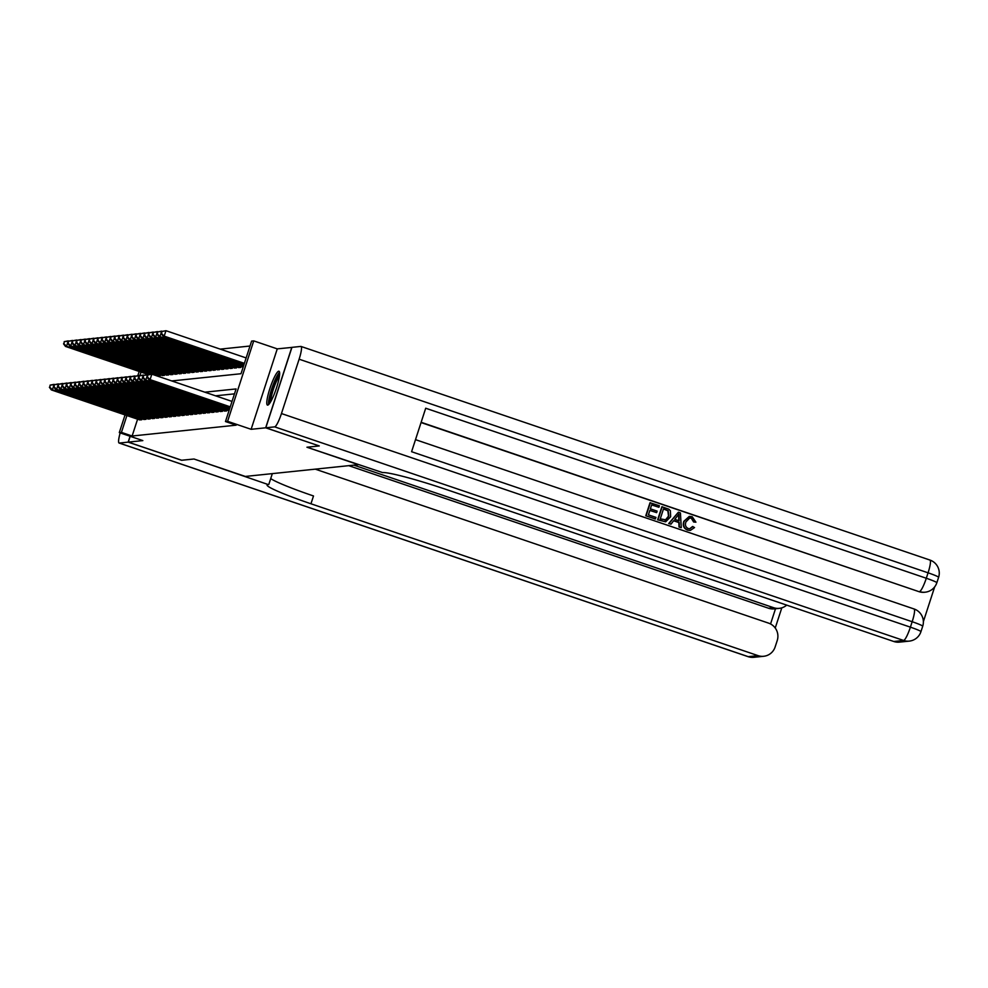 <?xml version="1.0" encoding="UTF-8"?>
<svg xmlns="http://www.w3.org/2000/svg" width="988" height="988" viewBox="0 0 988 988"><rect width="100%" height="100%" fill="white"/><g stroke="black" fill="none" stroke-linecap="round" stroke-linejoin="round"><path stroke-width="1.48" d="M278.727 371.204A17.883 3.038 -71.2 0 0 270.119 387.839A17.883 3.038 -71.2 0 0 267.464 405.092A17.883 3.038 -71.2 0 0 267.711 405.117A17.883 3.038 -71.2 0 0 276.319 388.469A17.883 3.038 -71.2 0 0 278.974 371.229A17.883 3.038 -71.2 0 0 278.727 371.204M171.739 380.936L241.01 373.723L251.607 341.107L253.731 340.885L227.598 421.32L225.474 421.543L236.07 388.939L204.862 392.187M291.917 347.406L277.258 348.875L253.731 340.885M250.013 346.022L220.225 349.122M319.173 445.909L265.673 427.804L291.806 347.368M130.181 436.301L128.292 442.118L142.84 440.599L119.301 432.608L125.044 414.935M181.656 460.235L193.944 459.012L181.767 460.272L128.292 442.118M224.19 410.909L226.635 410.946L226.956 409.971M219.941 411.354L222.386 411.379L222.708 410.403M215.693 411.798L218.15 411.823L218.459 410.847M211.444 412.243L213.902 412.268L214.211 411.292M207.196 412.675L209.654 412.712L209.962 411.737M202.948 413.12L205.405 413.157L205.726 412.181M198.712 413.564L201.157 413.601L201.478 412.626M194.463 414.009L196.908 414.034L197.23 413.058M190.215 414.454L192.66 414.478L192.981 413.503M185.966 414.898L188.412 414.923L188.733 413.947M181.718 415.331L184.176 415.368L184.484 414.392M177.47 415.775L179.927 415.812L180.236 414.837M173.221 416.22L175.679 416.257L176 415.281M168.985 416.664L171.43 416.689L171.751 415.713M164.737 417.109L167.182 417.134L167.503 416.158M160.488 417.554L162.934 417.578L163.255 416.603M156.24 417.986L158.685 418.023L159.006 417.047M151.991 418.43L154.449 418.467L154.758 417.492M147.743 418.875L150.201 418.912L150.509 417.936M143.495 419.32L145.952 419.344L146.273 418.369M157.586 376.132L160.081 375.872L160.389 374.897M161.871 375.403L164.329 375.428L164.638 374.452M166.12 374.958L168.565 374.983L168.886 374.007M170.368 374.514L172.814 374.538L173.135 373.563M174.617 374.069L177.062 374.106L177.383 373.131M178.865 373.625L181.31 373.662L181.631 372.686M183.101 373.18L185.559 373.217L185.88 372.241M187.35 372.748L189.807 372.772L190.116 371.797M191.598 372.303L194.056 372.328L194.364 371.352M195.846 371.859L198.292 371.883L198.613 370.908M200.095 371.414L202.54 371.451L202.861 370.475M204.343 370.969L206.788 371.006L207.109 370.031M208.592 370.525L211.037 370.562L211.358 369.586M212.828 370.092L215.285 370.117L215.606 369.142M217.076 369.648L219.534 369.673L219.842 368.697M221.324 369.203L223.782 369.228L224.091 368.252M225.573 368.759L228.03 368.796L228.339 367.82M229.821 368.314L232.266 368.351L232.588 367.375M234.07 367.869L236.515 367.906L236.836 366.931M238.318 367.437L240.763 367.462L241.084 366.486M137.591 419.196L132.12 436.017L236.169 425.173L225.474 421.543M234.465 393.854L215.557 395.818M139.246 419.764L141.704 419.789L142.025 418.813M319.149 445.959L306.947 447.231L358.286 464.669L245.32 476.438L193.981 459L268.094 484.515A57.316 4.397 -162 0 0 267.069 484.972A57.316 4.397 -162 0 0 310.961 503.781L758.068 655.637A13.758 13.511 84.1 0 0 775.135 646.955L777.223 640.545A13.758 13.511 84.1 0 0 768.627 623.144L315.246 469.152M277.258 348.875L251.125 429.311L265.673 427.804M251.125 429.311L227.598 421.32M132.12 436.017L121.425 432.386L119.301 432.608M141.025 372.081L139.839 375.699M137.801 375.662L139.172 371.463M126.896 415.565L121.425 432.386M50.104 385.122L49.82 387.247L50.104 385.122L54.155 384.357L52.389 389.791L140.963 419.875M49.82 387.247L52.389 389.791L51.339 389.902L139.901 419.974M50.536 385.073L54.809 384.579M49.4 387.296L51.339 389.902M64.232 341.638L63.948 343.775L64.232 341.638L68.283 340.872L66.517 346.306L65.455 346.418L148.78 374.724M68.938 341.095L64.652 341.601M149.633 374.538L66.517 346.306L63.948 343.775M65.455 346.418L63.528 343.812M269.724 403.228A15.475 2.631 108.8 0 1 271.292 391.557A15.475 2.631 108.8 0 1 277.628 376.181A15.475 2.631 108.8 0 1 279.629 374.069M279.419 376.218A14.326 2.433 -71.2 0 0 278.493 377.478A14.326 2.433 -71.2 0 0 273.207 389.803A14.326 2.433 -71.2 0 0 270.86 401.4M279.579 372.353A17.772 3.013 -71.2 0 0 278.023 374.316A17.772 3.013 -71.2 0 0 271.231 390.359A17.772 3.013 -71.2 0 0 268.637 404.561M272.33 473.635L268.81 484.441M120.178 432.905A13.758 2.334 -71.2 0 0 119.103 443.032A13.758 2.334 -71.2 0 0 119.289 443.056L128.168 442.13L181.644 460.297M130.07 436.264L128.168 442.13M353.865 465.138L773.641 607.706A13.758 13.511 84.1 0 0 786.695 605.125M779.31 608.336L774.209 608.867A13.758 13.511 -95.9 0 1 768.54 608.238L773.641 607.706M348.764 465.669L768.54 608.238M270.724 478.563A57.316 4.397 -162 0 0 313.505 495.964L310.961 503.781M689.686 528.765L692.539 526.53L694.539 527.543L690.34 530.42L687.549 530.136C683.721 528.457 682.473 525.517 683.807 521.331L689.291 516.403M690.167 530.445L687.549 530.136M687.895 530.111C684.067 528.419 682.819 525.48 684.153 521.306L689.463 516.391L692.205 516.712L695.923 522.183L693.638 521.997L691.291 518.231L689.612 517.971M670.976 524.171L668.715 523.554L678.385 512.204L680.423 512.908L681.288 527.678L679.361 527.024L679.213 522.516L673.73 520.651L670.976 524.171L669.049 523.517L678.385 512.204M681.288 527.678L679.028 527.061L678.867 522.553L673.643 520.775M658.922 507.276L651.685 504.806L650.376 508.82L657.119 511.117L656.637 512.624L649.894 510.327L648.424 514.847L655.995 517.416L655.168 518.959L645.782 515.773L650.018 502.731L659.416 505.77L658.922 507.276L651.635 504.942M656.637 512.624L649.845 510.463M923.372 621.637L934.673 586.884M909.281 641.113A13.758 13.758 0 0 0 920.94 631.678A13.758 1.05 18 0 0 910.405 627.158A13.758 2.334 108.8 0 1 903.625 640.471A13.758 13.511 84.1 0 0 909.281 641.113L899.451 642.138A13.758 13.511 -95.9 0 1 893.794 641.496L903.625 640.471L274.676 426.865A13.758 2.334 -71.2 0 0 281.457 413.552L910.405 627.158L912.171 621.724L411.588 451.714L425.704 408.229L926.299 578.252A13.758 2.334 108.8 0 1 919.519 591.565A13.758 13.511 84.1 0 0 925.176 592.195L924.546 592.269A13.758 13.511 -95.9 0 1 918.877 591.627L421.147 422.296M421.061 422.555L918.877 591.627M665.542 521.8L657.625 519.799L661.874 506.745L668.802 509.166L670.37 510.734L670.642 516.749L665.702 521.788L657.971 519.762L662.207 506.721M274.676 426.865L265.797 427.792L319.285 445.946L306.984 447.231L382.578 472.585A57.316 4.397 18 0 1 446.687 489.64L893.794 641.496M281.457 413.552L299.117 359.2A13.758 2.334 -71.2 0 0 300.994 346.442A13.758 2.334 -71.2 0 0 300.809 346.43L291.929 347.356L265.797 427.792M655.501 518.922L645.782 515.773M646.127 515.736L650.363 502.694M660.268 518.873L666.245 519.873L668.839 516.094L668.172 510.71L663.528 508.832L660.268 518.873M665.282 520.157L668.505 516.131L667.826 510.747L663.491 508.968M665.109 520.17L665.912 519.91M677.262 516.168L674.767 519.342L679.151 520.824L678.917 514.056L677.262 516.168M678.805 520.713L678.571 514.093M695.923 522.183L693.984 521.973L691.625 518.194L689.772 517.959L685.956 521.911C684.808 524.912 685.561 527.123 688.216 528.543L689.859 528.753L692.872 526.505M54.352 384.678L54.068 386.802L54.352 384.678L58.403 383.912L56.637 389.346L145.211 419.431M54.068 386.802L56.637 389.346L55.575 389.457L144.149 419.542M54.772 384.628L59.058 384.134M53.648 386.851L55.575 389.457M58.601 384.233L58.317 386.357L58.601 384.233L62.652 383.468L60.886 388.901L149.46 418.986M58.317 386.357L60.886 388.901L59.823 389.013L148.398 419.097M59.021 384.184L63.306 383.69M57.897 386.407L59.823 389.013M62.849 383.789L62.565 385.925L62.849 383.789L66.9 383.023L65.134 388.457L153.696 418.541M62.565 385.925L65.134 388.457L64.072 388.568L152.634 418.653M63.269 383.752L67.555 383.245M62.145 385.962L64.072 388.568M67.098 383.344L66.814 385.481L67.098 383.344L71.148 382.591L69.382 388.025L157.944 418.097M66.814 385.481L69.382 388.025L68.32 388.136L156.882 418.208M67.517 383.307L71.803 382.801M66.381 385.518L68.32 388.136M68.481 341.193L68.197 343.33L68.481 341.193L72.532 340.44L70.766 345.874L69.703 345.985L158.278 376.058M73.186 340.65L68.901 341.156M159.34 375.946L70.766 345.874L68.197 343.33M69.703 345.985L67.777 343.367M72.729 340.749L72.445 342.885L72.729 340.749L76.78 339.996L75.014 345.43L73.952 345.541L162.514 375.613M77.435 340.218L73.149 340.712M163.576 375.502L75.014 345.43L72.445 342.885M73.952 345.541L72.025 342.935M76.978 340.317L76.694 342.441L76.978 340.317L81.028 339.551L79.262 344.985L78.2 345.096L166.762 375.168M81.683 339.773L77.397 340.267M167.824 375.07L79.262 344.985L76.694 342.441M78.2 345.096L76.261 342.49M81.226 339.872L80.942 341.996L81.226 339.872L85.277 339.106L83.511 344.54L82.449 344.651L171.01 374.736M85.919 339.329L81.646 339.823M172.073 374.625L83.511 344.54L80.942 341.996M82.449 344.651L80.51 342.046M71.346 382.912L71.062 385.036L71.346 382.912L75.397 382.146L73.631 387.58L162.193 417.652M71.062 385.036L73.631 387.58L72.569 387.691L161.13 417.763M71.766 382.862L76.039 382.368M70.63 385.085L72.569 387.691M85.462 339.427L85.19 341.552L85.462 339.427L89.525 338.662L87.759 344.096L86.697 344.207L175.259 374.291M90.167 338.884L85.894 339.378M176.321 374.18L87.759 344.096L85.19 341.552M86.697 344.207L84.758 341.601M75.582 382.467L75.31 384.591L75.582 382.467L79.645 381.701L77.879 387.135L166.441 417.22M75.31 384.591L77.879 387.135L76.817 387.247L165.379 417.331M76.014 382.418L80.287 381.924M74.878 384.641L76.817 387.247M89.71 338.983L89.426 341.119L89.71 338.983L93.774 338.217L92.008 343.651L90.945 343.762L179.507 373.847M94.416 338.439L90.143 338.946M180.569 373.736L92.008 343.651L89.426 341.119M90.945 343.762L89.006 341.156M79.83 382.023L79.546 384.147L79.83 382.023L83.881 381.257L82.128 386.691L170.689 416.775M79.546 384.147L82.128 386.691L81.065 386.802L169.627 416.887M80.263 381.973L84.536 381.479M79.126 384.196L81.065 386.802M93.959 338.538L93.675 340.675L93.959 338.538L98.01 337.785L96.244 343.219L95.181 343.33L183.756 373.402M98.664 337.995L94.391 338.501M184.818 373.291L96.244 343.219L93.675 340.675M95.181 343.33L93.255 340.712M84.079 381.578L83.795 383.702L84.079 381.578L88.13 380.812L86.364 386.246L174.938 416.331M83.795 383.702L86.364 386.246L85.301 386.357L173.876 416.442M84.499 381.529L88.784 381.035M83.375 383.752L85.301 386.357M98.207 338.106L97.923 340.23L98.207 338.106L102.258 337.34L100.492 342.774L99.43 342.885L188.004 372.958M102.913 337.563L98.627 338.057M189.066 372.846L100.492 342.774L97.923 340.23M99.43 342.885L97.503 340.28M88.327 381.133L88.043 383.27L88.327 381.133L92.378 380.368L90.612 385.802L179.186 415.886M88.043 383.27L90.612 385.802L89.55 385.913L178.124 415.997M88.747 381.096L93.033 380.59M87.623 383.307L89.55 385.913M102.456 337.661L102.172 339.786L102.456 337.661L106.506 336.896L104.74 342.33L103.678 342.441L192.24 372.525M107.161 337.118L102.876 337.612M193.302 372.414L104.74 342.33L102.172 339.786M103.678 342.441L101.752 339.835M92.576 380.689L92.292 382.825L92.576 380.689L96.626 379.935L94.86 385.369L183.422 415.442M92.292 382.825L94.86 385.369L93.798 385.481L182.36 415.553M92.996 380.652L97.281 380.145M91.872 382.862L93.798 385.481M106.704 337.217L106.42 339.341L106.704 337.217L110.755 336.451L108.989 341.885L107.927 341.996L196.489 372.081M111.409 336.673L107.124 337.167M197.551 371.97L108.989 341.885L106.42 339.341M107.927 341.996L106 339.39M96.824 380.257L96.54 382.381L96.824 380.257L100.875 379.491L99.109 384.925L187.671 414.997M96.54 382.381L99.109 384.925L98.047 385.036L186.609 415.108M97.244 380.207L101.529 379.713M96.12 382.43L98.047 385.036M110.952 336.772L110.668 338.896L110.952 336.772L115.003 336.006L113.237 341.44L112.175 341.552L200.737 371.636M115.658 336.229L111.372 336.723M201.799 371.525L113.237 341.44L110.668 338.896M112.175 341.552L110.236 338.946M101.072 379.812L100.788 381.936L101.072 379.812L105.123 379.046L103.357 384.48L191.919 414.565M100.788 381.936L103.357 384.48L102.295 384.591L190.857 414.676M101.492 379.763L105.765 379.269M100.356 381.986L102.295 384.591M115.188 336.328L114.917 338.464L115.188 336.328L119.252 335.562L117.486 340.996L116.423 341.107L204.985 371.192M119.894 335.784L115.621 336.291M206.047 371.08L117.486 340.996L114.917 338.464M116.423 341.107L114.485 338.501M105.308 379.367L105.037 381.492L105.308 379.367L109.372 378.602L107.606 384.036L196.167 414.12M105.037 381.492L107.606 384.036L106.543 384.147L195.105 414.231M105.741 379.318L110.014 378.824M104.605 381.541L106.543 384.147M119.437 335.883L119.153 338.019L119.437 335.883L123.5 335.13L121.734 340.564L120.672 340.675L209.234 370.747M124.142 335.34L119.869 335.846M210.296 370.636L121.734 340.564L119.153 338.019M120.672 340.675L118.733 338.057M109.557 378.923L109.273 381.047L109.557 378.923L113.62 378.157L111.854 383.591L200.416 413.676M109.273 381.047L111.854 383.591L110.792 383.702L199.354 413.787M109.989 378.873L114.262 378.379M108.853 381.096L110.792 383.702M123.685 335.451L123.401 337.575L123.685 335.451L127.736 334.685L125.97 340.119L124.908 340.23L213.482 370.302M127.934 335.006L131.984 334.24L127.934 335.006L127.23 337.18L128.354 334.957L124.118 335.401M214.544 370.191L125.97 340.119L123.401 337.575M124.908 340.23L122.981 337.624M113.805 378.478L113.521 380.615L113.805 378.478L117.856 377.712L116.09 383.146L204.664 413.231M113.521 380.615L116.09 383.146L115.028 383.258L203.602 413.342M114.238 378.441L118.511 377.935M113.101 380.652L115.028 383.258M132.639 334.463L131.984 334.24L130.218 339.674L129.156 339.786L217.731 369.87M218.793 369.759L130.218 339.674L127.65 337.13M129.156 339.786L127.23 337.18M118.054 378.034L117.77 380.17L118.054 378.034L122.104 377.28L120.338 382.714L208.913 412.786M117.77 380.17L120.338 382.714L119.276 382.825L207.851 412.898M118.474 377.996L122.759 377.49M117.35 380.207L119.276 382.825M132.182 334.562L131.898 336.686L132.182 334.562L136.233 333.796L134.467 339.23L133.405 339.341L221.979 369.426M136.887 334.018L132.602 334.512M223.029 369.314L134.467 339.23L131.898 336.686M133.405 339.341L131.478 336.735M122.302 377.601L122.018 379.725L122.302 377.601L126.353 376.836L124.587 382.27L213.149 412.342M122.018 379.725L124.587 382.27L123.525 382.381L212.099 412.453M122.722 377.552L127.007 377.058M121.598 379.775L123.525 382.381M136.43 334.117L136.146 336.241L136.43 334.117L140.481 333.351L138.715 338.785L137.653 338.896L226.215 368.981M141.136 333.574L136.85 334.068M227.277 368.87L138.715 338.785L136.146 336.241M137.653 338.896L135.727 336.291M126.55 377.157L126.266 379.281L126.55 377.157L130.601 376.391L128.835 381.825L217.397 411.91M126.266 379.281L128.835 381.825L127.773 381.936L216.335 412.021M126.97 377.107L131.256 376.613M125.847 379.33L127.773 381.936M140.679 333.672L140.395 335.809L140.679 333.672L144.73 332.907L142.964 338.341L141.902 338.452L230.463 368.536M145.384 333.129L141.099 333.635M231.525 368.425L142.964 338.341L140.395 335.809M141.902 338.452L139.963 335.846M130.799 376.712L130.515 378.836L130.799 376.712L134.85 375.946L133.084 381.38L221.645 411.465M130.515 378.836L133.084 381.38L132.022 381.492L220.583 411.576M131.219 376.663L135.504 376.169M130.083 378.886L132.022 381.492M144.915 333.228L144.643 335.364L144.915 333.228L148.978 332.474L147.212 337.908L146.15 338.019L234.712 368.092M149.62 332.684L145.347 333.191M235.774 367.981L147.212 337.908L144.643 335.364M146.15 338.019L144.211 335.401M135.035 376.267L134.763 378.392L135.035 376.267L139.098 375.502L137.332 380.936L225.894 411.02M134.763 378.392L137.332 380.936L136.27 381.047L224.832 411.132M135.467 376.218L139.74 375.724M134.331 378.441L136.27 381.047M149.163 332.795L148.892 334.92L149.163 332.795L153.226 332.03L151.46 337.464L150.398 337.575L238.96 367.647M153.869 332.252L149.596 332.746M240.022 367.536L151.46 337.464L148.892 334.92M150.398 337.575L148.459 334.969M139.283 375.823L139.012 377.959L139.283 375.823L143.346 375.057L141.58 380.491L229.142 410.242M139.012 377.959L141.58 380.491L140.518 380.602L229.006 410.662M139.716 375.786L143.989 375.279M138.579 377.996L140.518 380.602M153.412 332.351L153.128 334.475L153.412 332.351L157.463 331.585L155.696 337.019L154.647 337.13L243.134 367.19M158.117 331.807L153.844 332.301M243.27 366.758L155.696 337.019L153.128 334.475M154.647 337.13L152.708 334.524M143.532 375.378L143.248 377.515L143.532 375.378L147.583 374.625L145.816 380.059L229.698 408.538M143.248 377.515L145.816 380.059L144.767 380.17L229.562 408.97M143.964 375.341L148.237 374.835M142.828 377.552L144.767 380.17M157.66 331.906L157.376 334.03L157.66 331.906L161.711 331.141L159.945 336.575L158.883 336.686L243.69 365.486M162.365 331.363L158.08 331.857M243.826 365.066L159.945 336.575L157.376 334.03M158.883 336.686L156.956 334.08M147.78 374.946L147.496 377.07L147.78 374.946L151.831 374.18L150.065 379.614L230.253 406.846M147.496 377.07L150.065 379.614L149.003 379.725L230.105 407.266M148.2 374.897L151.831 374.18L232.019 401.412M147.076 377.12L149.003 379.725M161.909 331.462L161.624 333.586L161.909 331.462L165.959 330.696L164.193 336.13L163.131 336.241L244.234 363.794M246.136 357.928L165.959 330.696L162.328 331.412M244.369 363.362L164.193 336.13L161.624 333.586M163.131 336.241L161.205 333.635M119.289 443.056L748.237 656.662L758.068 655.637M770.554 623.971L775.506 608.731M748.237 656.662A13.758 2.334 108.8 0 1 748.052 656.65A13.758 13.758 0 0 0 753.893 657.304A13.758 13.511 -95.9 0 1 748.237 656.662M925.176 592.195A13.758 13.758 0 0 0 936.834 582.772A13.758 1.05 18 0 0 926.299 578.252L928.065 572.818L299.117 359.2M929.757 560.035A13.758 2.334 108.8 0 1 929.943 560.06A13.758 2.334 108.8 0 1 928.065 572.818A13.758 1.05 -162 0 1 938.6 577.325A13.758 13.758 0 0 0 929.943 560.06L300.994 346.442M913.863 608.954A13.758 2.334 108.8 0 1 914.048 608.966A13.758 2.334 108.8 0 1 912.171 621.724A13.758 1.05 -162 0 1 922.706 626.244A13.758 13.758 0 0 0 914.048 608.966L415.503 439.648M119.103 443.032L748.052 656.65M753.893 657.304L763.724 656.279M775.234 628.022L781.804 607.83M936.834 582.772L938.6 577.325M920.94 631.678L922.706 626.244"/></g></svg>
